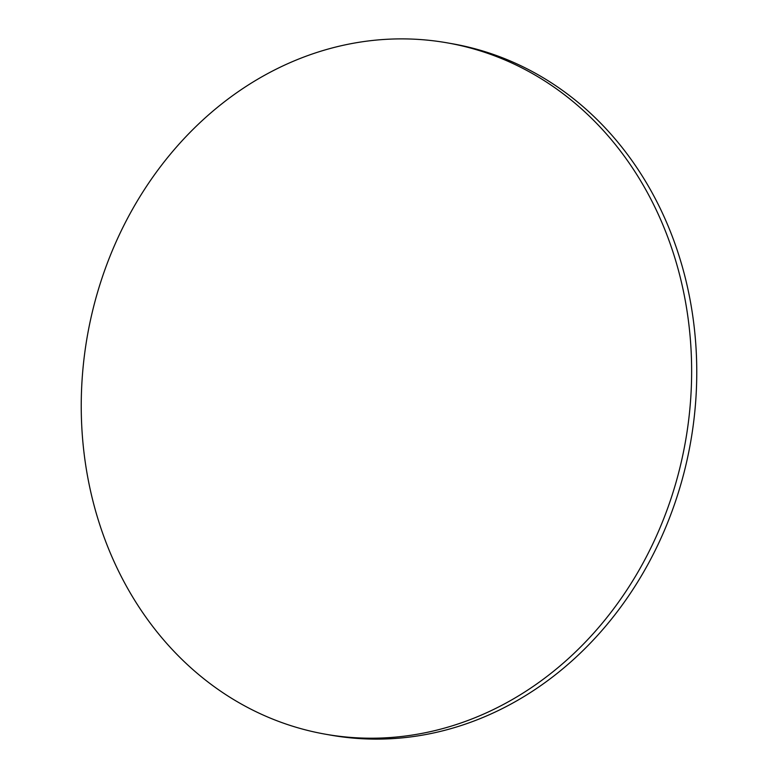 <?xml version="1.0" encoding="UTF-8"?>
<svg xmlns="http://www.w3.org/2000/svg" width="778" height="778" viewBox="0 0 778 778"><rect width="100%" height="100%" fill="white"/><g stroke="black" fill="none" stroke-linecap="round" stroke-linejoin="round"><path stroke-width="1.17" d="M447.36 42.878L452.485 43.782A350.995 303.663 100 0 1 661.076 210.245A350.995 303.663 100 0 1 636.054 584.579A350.995 303.663 100 0 1 330.64 735.122L325.515 734.218A350.995 303.663 100 0 1 116.924 567.755A350.995 303.663 100 0 1 141.946 193.421A350.995 303.663 100 0 1 447.36 42.878A350.995 303.663 100 0 1 655.951 209.35A350.995 303.663 100 0 1 630.939 583.675A350.995 303.663 100 0 1 325.515 734.218"/></g></svg>
